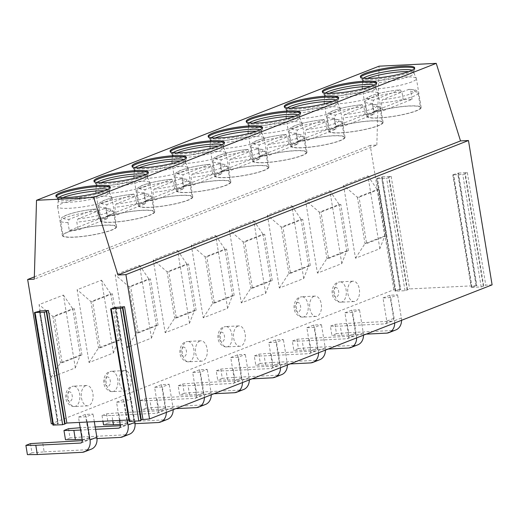 <?xml version="1.0" encoding="UTF-8"?>
<svg xmlns="http://www.w3.org/2000/svg" width="518" height="518" viewBox="0 0 518 518"><rect width="100%" height="100%" fill="white"/><g stroke="black" fill="none" stroke-linecap="round" stroke-linejoin="round"><path stroke-width="0.39" stroke-dasharray="2.59 1.94" d="M129.086 421.322L134.453 419.794L128.865 419.981M52.914 425.084L58.346 423.556L52.694 423.743M492.1 284.855L485.774 285.165L481.203 286.959L471.205 287.341L476.165 286.033L457.731 173.478L458.495 173.161L457.918 173.083L476.346 285.632L476.929 285.709L476.165 286.033M476.346 285.632L409.602 288.934L405.031 290.721L395.033 291.11L399.993 289.802L381.559 177.247L382.323 176.929L381.747 176.845L400.174 289.4L400.757 289.478L399.993 289.802M400.174 289.4L393.848 289.717L51.288 423.815M382.983 297.934L389.834 295.254L397.565 294.865L390.714 297.552L382.983 297.934L386.778 321.108A2.72 2.169 68.6 0 1 385.56 323.744A2.72 2.169 68.6 0 1 385.003 323.86L340.294 326.075L341.815 335.34L331.915 335.444L330.4 326.172L340.294 326.075M344.923 312.833L351.774 310.152L359.498 309.77L352.648 312.451L344.923 312.833L348.718 336.007A2.72 2.169 68.6 0 1 347.5 338.642A2.72 2.169 68.6 0 1 346.943 338.766L302.234 340.974L303.749 350.246L293.855 350.343L292.333 341.071L302.234 340.974M306.857 327.732L313.714 325.051L321.438 324.669L314.588 327.35L306.857 327.732L310.651 350.906A2.72 2.169 68.6 0 1 309.434 353.541A2.72 2.169 68.6 0 1 308.877 353.665L264.174 355.872L265.689 365.145L255.788 365.242L254.273 355.976L264.174 355.872M268.797 342.631L275.647 339.95L283.378 339.568L276.528 342.249L268.797 342.631L272.591 365.805A2.72 2.169 68.6 0 1 271.374 368.447A2.72 2.169 68.6 0 1 270.817 368.563L226.107 370.771L227.629 380.044L217.728 380.141L216.213 370.875L226.107 370.771M230.737 357.53L237.587 354.849L245.312 354.467L238.461 357.148L230.737 357.53L234.531 380.704A2.72 2.169 68.6 0 1 233.314 383.346A2.72 2.169 68.6 0 1 232.757 383.462L188.047 385.677L189.562 394.943L179.668 395.04L178.147 385.774L188.047 385.677M192.67 372.436L199.527 369.748L207.252 369.366L200.401 372.053L192.67 372.436L196.471 395.603A2.72 2.169 68.6 0 1 195.247 398.245A2.72 2.169 68.6 0 1 194.697 398.361L149.987 400.576L151.502 409.842L141.602 409.945L140.087 400.673L149.987 400.576M154.61 387.334L161.461 384.654L169.192 384.272L162.341 386.952L154.61 387.334L158.404 410.509A2.72 2.169 68.6 0 1 157.187 413.144A2.72 2.169 68.6 0 1 156.63 413.26L111.92 415.475L112.788 420.771M116.55 402.233L123.401 399.553L131.125 399.171L124.275 401.851L116.55 402.233L119.528 420.441M78.483 417.132L85.341 414.452L93.065 414.07L86.215 416.75L78.483 417.132L79.351 422.429M393.848 289.717L370.215 145.383L376.839 145.053L34.279 279.157M376.839 145.053L379.079 66.181M370.215 145.383L34.343 276.865M379.843 248.698L367.916 175.867L343.557 185.405L355.484 258.236L379.843 248.698L384.77 235.891L377.182 189.543L357.394 197.287L343.557 185.405M341.783 263.597L329.856 190.773L305.497 200.304L317.417 273.135L341.783 263.597L346.71 250.79L339.122 204.442L319.328 212.192L305.497 200.304M303.716 278.503L291.789 205.672L267.43 215.21L279.357 288.034L303.716 278.503L308.65 265.689L301.062 219.341L281.268 227.091L267.43 215.21M265.656 293.402L253.729 220.571L229.37 230.109L241.297 302.933L265.656 293.402L270.59 280.588L262.995 234.24L243.207 241.99L229.37 230.109M227.596 308.301L215.669 235.47L191.31 245.008L203.231 317.838L227.596 308.301L232.524 295.487L224.935 249.145L205.141 256.889L191.31 245.008M189.53 323.2L177.603 250.369L153.244 259.906L165.171 332.737L189.53 323.2L194.464 310.386L186.875 264.044L167.081 271.788L153.244 259.906M151.47 338.099L139.543 265.268L115.184 274.805L127.111 347.636L151.47 338.099L156.404 325.291L148.808 278.943L129.021 286.694L115.184 274.805M113.41 352.998L101.483 280.173L77.124 289.704L89.044 362.535L113.41 352.998L118.337 340.19L110.748 293.842L90.954 301.593L77.124 289.704M75.343 367.903L63.416 295.072L39.057 304.61L50.984 377.434L75.343 367.903L80.277 355.089L72.688 308.741L52.894 316.492L39.057 304.61M351.994 281.442A10.185 5.925 87.2 0 0 347.779 292.644A10.185 5.925 87.2 0 0 354.124 301.547A10.185 5.925 87.2 0 0 355.244 301.308A10.185 5.925 87.2 0 0 359.46 290.106A10.185 5.925 87.2 0 0 353.114 281.196A10.185 5.925 87.2 0 0 351.994 281.442M313.927 296.341A10.185 5.925 87.2 0 0 309.719 307.543A10.185 5.925 87.2 0 0 316.058 316.446A10.185 5.925 87.2 0 0 317.184 316.207A10.185 5.925 87.2 0 0 321.393 305.005A10.185 5.925 87.2 0 0 315.054 296.095A10.185 5.925 87.2 0 0 313.927 296.341M237.807 326.139A10.185 5.925 87.2 0 0 233.592 337.341A10.185 5.925 87.2 0 0 239.938 346.251A10.185 5.925 87.2 0 0 241.058 346.005A10.185 5.925 87.2 0 0 245.273 334.803A10.185 5.925 87.2 0 0 238.927 325.9A10.185 5.925 87.2 0 0 237.807 326.139M199.741 341.045A10.185 5.925 87.2 0 0 195.532 352.246A10.185 5.925 87.2 0 0 201.871 361.15A10.185 5.925 87.2 0 0 202.998 360.904A10.185 5.925 87.2 0 0 207.206 349.702A10.185 5.925 87.2 0 0 200.867 340.799A10.185 5.925 87.2 0 0 199.741 341.045M123.621 370.843A10.185 5.925 87.2 0 0 119.405 382.044A10.185 5.925 87.2 0 0 125.751 390.948A10.185 5.925 87.2 0 0 126.871 390.708A10.185 5.925 87.2 0 0 131.086 379.506A10.185 5.925 87.2 0 0 124.741 370.597A10.185 5.925 87.2 0 0 123.621 370.843M85.554 385.742A10.185 5.925 87.2 0 0 81.345 396.943A10.185 5.925 87.2 0 0 87.684 405.847A10.185 5.925 87.2 0 0 88.811 405.607A10.185 5.925 87.2 0 0 93.02 394.405A10.185 5.925 87.2 0 0 86.681 385.496A10.185 5.925 87.2 0 0 85.554 385.742M483.676 285.664L465.242 173.109L467.34 172.617L457.918 173.083M407.504 289.433L389.07 176.878L391.168 176.379L381.747 176.845M465.242 173.109L464.873 173.906L462.775 174.404L453.347 174.87L452.771 174.793L453.535 174.469L457.731 173.478M389.07 176.878L388.701 177.674L386.603 178.173L377.175 178.639L376.599 178.555L377.363 178.237L381.559 177.247M367.916 175.867L377.182 189.543L378.839 189.459L359.045 197.209L357.394 197.287L364.983 243.635L366.64 243.551L359.045 197.209M355.484 258.236L364.983 243.635L384.77 235.891L386.428 235.807L378.839 189.459M386.428 235.807L366.64 243.551M329.856 190.773L339.122 204.442L340.779 204.357L320.985 212.108L319.328 212.192L326.916 258.534L328.574 258.456L320.985 212.108M328.574 258.456L348.368 250.706L346.71 250.79L326.916 258.534L317.417 273.135M348.368 250.706L340.779 204.357M291.789 205.672L301.062 219.341L302.713 219.263L282.925 227.007L281.268 227.091L288.856 273.433L290.514 273.355L282.925 227.007M290.514 273.355L310.308 265.604L308.65 265.689L288.856 273.433L279.357 288.034M310.308 265.604L302.713 219.263M253.729 220.571L262.995 234.24L264.653 234.162L244.859 241.906L243.207 241.99L250.796 288.338L252.454 288.254L244.859 241.906M252.454 288.254L272.241 280.503L270.59 280.588L250.796 288.338L241.297 302.933M272.241 280.503L264.653 234.162M215.669 235.47L224.935 249.145L226.593 249.061L206.799 256.811L205.141 256.889L212.73 303.237L214.387 303.153L206.799 256.811M214.387 303.153L234.181 295.409L232.524 295.487L212.73 303.237L203.231 317.838M234.181 295.409L226.593 249.061M177.603 250.369L186.875 264.044L188.533 263.96L168.739 271.71L167.081 271.788L174.67 318.136L176.327 318.052L168.739 271.71M176.327 318.052L196.121 310.308L194.464 310.386L174.67 318.136L165.171 332.737M196.121 310.308L188.533 263.96M139.543 265.268L148.808 278.943L150.466 278.859L130.672 286.609L129.021 286.694L136.61 333.035L138.267 332.957L130.672 286.609M138.267 332.957L158.055 325.207L156.404 325.291L136.61 333.035L127.111 347.636M158.055 325.207L150.466 278.859M101.483 280.173L110.748 293.842L112.406 293.758L92.612 301.508L90.954 301.593L98.549 347.934L100.201 347.856L92.612 301.508M100.201 347.856L119.995 340.106L118.337 340.19L98.549 347.934L89.044 362.535M119.995 340.106L112.406 293.758M63.416 295.072L72.688 308.741L74.346 308.663L54.552 316.407L52.894 316.492L60.483 362.84L62.141 362.755L54.552 316.407M62.141 362.755L81.935 355.005L80.277 355.089L60.483 362.84L50.984 377.434M81.935 355.005L74.346 308.663M367.288 78.399A25.945 4.04 -9.3 0 0 367.262 78.412A25.945 4.04 170.7 0 0 362.742 81.391A25.945 4.04 170.7 0 0 362.742 81.559A25.945 4.04 170.7 0 0 381.047 82.459A25.945 4.04 170.7 0 0 409.434 76.327A25.945 4.04 -9.3 0 0 413.953 73.174L413.629 71.186A25.945 4.04 -9.3 0 1 413.526 71.685A25.945 4.04 -9.3 0 1 409.11 74.339A25.945 4.04 170.7 0 1 382.174 80.303A25.945 4.04 170.7 0 1 362.671 80.012L360.813 78.244A27.506 4.286 170.7 0 0 381.488 78.548A27.506 4.286 170.7 0 0 410.042 72.229A27.506 4.286 -9.3 0 0 414.724 69.418A27.506 4.286 -9.3 0 0 414.834 68.888A27.506 4.286 -9.3 0 0 414.529 68.395M360.813 78.244A27.506 4.286 170.7 0 1 360.541 77.778A27.506 4.286 170.7 0 1 360.67 77.214M362.671 80.012A25.945 4.04 170.7 0 1 362.419 79.571A25.945 4.04 170.7 0 1 363.474 78.134M413.629 71.186A25.945 4.04 -9.3 0 0 412.166 70.157M413.953 73.174A25.945 4.04 -9.3 0 0 413.901 73.012A25.945 4.04 -9.3 0 0 408.637 71.626M411.635 81.948A27.506 4.286 170.7 0 1 381.539 88.448A27.506 4.286 170.7 0 1 362.134 87.497A27.506 4.286 170.7 0 1 362.127 87.315A27.506 4.286 170.7 0 1 366.925 84.156A27.506 4.286 -9.3 0 1 396.471 77.719A27.506 4.286 -9.3 0 1 416.368 78.432A27.506 4.286 -9.3 0 1 416.427 78.606A27.506 4.286 -9.3 0 1 411.635 81.948M366.867 116.414A27.506 4.286 170.7 0 0 386.273 117.366A27.506 4.286 170.7 0 0 416.368 110.865A27.506 4.286 -9.3 0 0 421.16 107.524A27.506 4.286 -9.3 0 0 401.754 106.572A27.506 4.286 -9.3 0 0 371.659 113.079A27.506 4.286 170.7 0 0 366.867 116.414L362.134 87.497M420.493 107.634A26.826 4.176 -9.3 0 1 415.818 110.891A26.826 4.176 170.7 0 1 386.467 117.236A26.826 4.176 170.7 0 1 367.54 116.304A26.826 4.176 170.7 0 1 372.209 113.047A26.826 4.176 -9.3 0 1 401.567 106.708A26.826 4.176 -9.3 0 1 420.493 107.634L418.104 93.072A26.826 4.176 -9.3 0 0 410.768 91.421L408.773 89.387L382.446 99.689L381.319 102.953L382.621 110.897L412.069 99.365A26.826 4.176 -9.3 0 0 403.237 99.806L373.789 111.331L372.494 103.386L373.614 100.129L400.213 89.756C386.797 91.233 376.392 93.557 369.004 96.73C364.426 99.249 365.669 99.566 365.151 101.742A26.826 4.176 170.7 0 1 369.826 98.485A26.826 4.176 -9.3 0 1 401.936 91.861L403.237 99.806M373.789 111.331A26.826 4.176 -9.3 0 0 382.621 110.897M412.069 99.365L410.768 91.421M373.614 100.129A24.113 3.755 -9.3 0 1 371.6 95.726A24.113 3.755 -9.3 0 1 399.948 89.821L401.936 91.861M381.319 102.953A26.826 4.176 170.7 0 0 413.435 96.329A26.826 4.176 -9.3 0 0 418.104 93.072C416.155 90.469 418.298 89.886 409.149 89.316L408.773 89.387A24.113 3.755 -9.3 0 1 410.793 93.79A24.113 3.755 -9.3 0 1 382.446 99.689M329.221 93.298A25.945 4.04 -9.3 0 0 329.202 93.311A25.945 4.04 170.7 0 0 324.676 96.29A25.945 4.04 170.7 0 0 324.682 96.458A25.945 4.04 170.7 0 0 342.987 97.358A25.945 4.04 170.7 0 0 371.374 91.226A25.945 4.04 -9.3 0 0 375.887 88.073L375.563 86.085A25.945 4.04 -9.3 0 1 375.466 86.584A25.945 4.04 -9.3 0 1 371.043 89.238A25.945 4.04 170.7 0 1 344.114 95.202A25.945 4.04 170.7 0 1 324.611 94.911L322.746 93.143A27.506 4.286 170.7 0 0 343.428 93.447A27.506 4.286 170.7 0 0 371.982 87.128A27.506 4.286 -9.3 0 0 376.664 84.317A27.506 4.286 -9.3 0 0 376.774 83.787A27.506 4.286 -9.3 0 0 376.469 83.294M322.746 93.143A27.506 4.286 170.7 0 1 322.481 92.683A27.506 4.286 170.7 0 1 322.61 92.113M324.611 94.911A25.945 4.04 170.7 0 1 324.359 94.477A25.945 4.04 170.7 0 1 325.414 93.033M375.563 86.085A25.945 4.04 -9.3 0 0 374.106 85.062M375.887 88.073A25.945 4.04 -9.3 0 0 375.841 87.911A25.945 4.04 -9.3 0 0 370.577 86.532M373.569 96.847A27.506 4.286 170.7 0 1 343.473 103.347A27.506 4.286 170.7 0 1 324.074 102.396A27.506 4.286 170.7 0 1 324.067 102.214A27.506 4.286 170.7 0 1 328.865 99.055A27.506 4.286 -9.3 0 1 358.404 92.618A27.506 4.286 -9.3 0 1 378.308 93.331A27.506 4.286 -9.3 0 1 378.36 93.505A27.506 4.286 -9.3 0 1 373.569 96.847M328.807 131.319A27.506 4.286 170.7 0 0 348.213 132.265A27.506 4.286 170.7 0 0 378.308 125.764A27.506 4.286 -9.3 0 0 383.1 122.429A27.506 4.286 -9.3 0 0 363.694 121.477A27.506 4.286 -9.3 0 0 333.598 127.978A27.506 4.286 170.7 0 0 328.807 131.319L324.074 102.396M382.426 122.533A26.826 4.176 -9.3 0 1 377.758 125.79A26.826 4.176 170.7 0 1 348.4 132.135A26.826 4.176 170.7 0 1 329.48 131.209A26.826 4.176 170.7 0 1 334.149 127.952A26.826 4.176 -9.3 0 1 363.5 121.607A26.826 4.176 -9.3 0 1 382.426 122.533L380.044 107.971A26.826 4.176 -9.3 0 0 372.707 106.326L370.713 104.286L371.089 104.215C380.238 104.785 378.095 105.368 380.044 107.971A26.826 4.176 -9.3 0 1 375.369 111.228A26.826 4.176 170.7 0 1 343.259 117.851L344.561 125.796L374.009 114.271A26.826 4.176 -9.3 0 0 365.177 114.705L335.729 126.23L334.427 118.285L335.554 115.028L362.153 104.655C348.731 106.132 338.332 108.456 330.937 111.635C326.366 114.148 327.609 114.465 327.091 116.641A26.826 4.176 170.7 0 1 331.766 113.384A26.826 4.176 -9.3 0 1 363.876 106.76L361.881 104.72A24.113 3.755 -9.3 0 0 333.54 110.625A24.113 3.755 -9.3 0 0 335.554 115.028M335.729 126.23A26.826 4.176 -9.3 0 0 344.561 125.796M365.177 114.705L363.876 106.76M344.386 114.595A24.113 3.755 -9.3 0 0 372.727 108.689A24.113 3.755 -9.3 0 0 370.713 104.286L344.386 114.595L343.259 117.851M374.009 114.271L372.707 106.326M291.161 108.204A25.945 4.04 -9.3 0 0 291.142 108.21A25.945 4.04 170.7 0 0 286.616 111.189A25.945 4.04 170.7 0 0 286.622 111.357A25.945 4.04 170.7 0 0 304.921 112.257A25.945 4.04 170.7 0 0 333.307 106.125A25.945 4.04 -9.3 0 0 337.827 102.972L337.503 100.991A25.945 4.04 -9.3 0 1 337.399 101.483A25.945 4.04 -9.3 0 1 332.983 104.137A25.945 4.04 170.7 0 1 306.054 110.101A25.945 4.04 170.7 0 1 286.551 109.816L284.686 108.048A27.506 4.286 170.7 0 0 305.367 108.353A27.506 4.286 170.7 0 0 333.916 102.027A27.506 4.286 -9.3 0 0 338.604 99.216A27.506 4.286 -9.3 0 0 338.707 98.692A27.506 4.286 -9.3 0 0 338.409 98.193M284.686 108.048A27.506 4.286 170.7 0 1 284.421 107.582A27.506 4.286 170.7 0 1 284.544 107.012M286.551 109.816A25.945 4.04 170.7 0 1 286.292 109.376A25.945 4.04 170.7 0 1 287.354 107.932M337.503 100.991A25.945 4.04 -9.3 0 0 336.04 99.961M337.827 102.972A25.945 4.04 -9.3 0 0 337.775 102.81A25.945 4.04 -9.3 0 0 332.517 101.431M335.509 111.746A27.506 4.286 170.7 0 1 305.413 118.246A27.506 4.286 170.7 0 1 286.007 117.295A27.506 4.286 170.7 0 1 286.007 117.113A27.506 4.286 170.7 0 1 290.799 113.954A27.506 4.286 -9.3 0 1 320.344 107.517A27.506 4.286 -9.3 0 1 340.248 108.23A27.506 4.286 -9.3 0 1 340.3 108.404A27.506 4.286 -9.3 0 1 335.509 111.746M290.747 146.218A27.506 4.286 170.7 0 0 310.152 147.17A27.506 4.286 170.7 0 0 340.248 140.663A27.506 4.286 -9.3 0 0 345.033 137.328A27.506 4.286 -9.3 0 0 325.634 136.376A27.506 4.286 -9.3 0 0 295.538 142.877A27.506 4.286 170.7 0 0 290.747 146.218L286.007 117.295M344.366 137.438A26.826 4.176 -9.3 0 1 339.691 140.695A26.826 4.176 170.7 0 1 310.34 147.034A26.826 4.176 170.7 0 1 291.414 146.108A26.826 4.176 170.7 0 1 296.089 142.851A26.826 4.176 -9.3 0 1 325.44 136.506A26.826 4.176 -9.3 0 1 344.366 137.438L341.984 122.87A26.826 4.176 -9.3 0 0 334.641 121.225L332.653 119.185L333.029 119.114C342.178 119.69 340.035 120.267 341.984 122.87A26.826 4.176 -9.3 0 1 337.309 126.127A26.826 4.176 170.7 0 1 305.199 132.75L306.501 140.695L335.942 129.17A26.826 4.176 -9.3 0 0 327.111 129.604L297.669 141.136L296.367 133.191L297.494 129.927L324.093 119.554C310.671 121.031 300.265 123.355 292.877 126.534C288.306 129.047 289.549 129.364 289.031 131.54A26.826 4.176 170.7 0 1 293.7 128.283A26.826 4.176 -9.3 0 1 325.816 121.659L323.821 119.626A24.113 3.755 -9.3 0 0 295.474 125.524A24.113 3.755 -9.3 0 0 297.494 129.927M297.669 141.136A26.826 4.176 -9.3 0 0 306.501 140.695M327.111 129.604L325.816 121.659M306.326 129.494A24.113 3.755 -9.3 0 0 334.667 123.588A24.113 3.755 -9.3 0 0 332.653 119.185L306.326 129.494L305.199 132.75M335.942 129.17L334.641 121.225M253.101 123.103A25.945 4.04 -9.3 0 0 253.075 123.109A25.945 4.04 170.7 0 0 248.556 126.088A25.945 4.04 170.7 0 0 248.556 126.262A25.945 4.04 170.7 0 0 266.861 127.156A25.945 4.04 170.7 0 0 295.247 121.024A25.945 4.04 -9.3 0 0 299.767 117.877L299.443 115.89A25.945 4.04 -9.3 0 1 299.339 116.388A25.945 4.04 -9.3 0 1 294.923 119.036A25.945 4.04 170.7 0 1 267.987 125A25.945 4.04 170.7 0 1 248.485 124.715L246.626 122.947A27.506 4.286 170.7 0 0 267.301 123.252A27.506 4.286 170.7 0 0 295.856 116.932A27.506 4.286 -9.3 0 0 300.544 114.115A27.506 4.286 -9.3 0 0 300.647 113.591A27.506 4.286 -9.3 0 0 300.349 113.092M246.626 122.947A27.506 4.286 170.7 0 1 246.354 122.481A27.506 4.286 170.7 0 1 246.484 121.918M248.485 124.715A25.945 4.04 170.7 0 1 248.232 124.275A25.945 4.04 170.7 0 1 249.287 122.831M299.443 115.89A25.945 4.04 -9.3 0 0 297.979 114.86M299.767 117.877A25.945 4.04 -9.3 0 0 299.715 117.709A25.945 4.04 -9.3 0 0 294.451 116.33M297.449 126.645A27.506 4.286 170.7 0 1 267.353 133.145A27.506 4.286 170.7 0 1 247.947 132.194A27.506 4.286 170.7 0 1 247.941 132.012A27.506 4.286 170.7 0 1 252.739 128.859A27.506 4.286 -9.3 0 1 282.284 122.416A27.506 4.286 -9.3 0 1 302.182 123.129A27.506 4.286 -9.3 0 1 302.24 123.303A27.506 4.286 -9.3 0 1 297.449 126.645M252.68 161.117A27.506 4.286 170.7 0 0 272.086 162.069A27.506 4.286 170.7 0 0 302.182 155.568A27.506 4.286 -9.3 0 0 306.973 152.227A27.506 4.286 -9.3 0 0 287.568 151.275A27.506 4.286 -9.3 0 0 257.472 157.776A27.506 4.286 170.7 0 0 252.68 161.117L247.947 132.194M306.306 152.337A26.826 4.176 -9.3 0 1 301.631 155.594A26.826 4.176 170.7 0 1 272.28 161.933A26.826 4.176 170.7 0 1 253.354 161.007A26.826 4.176 170.7 0 1 258.029 157.75A26.826 4.176 -9.3 0 1 287.38 151.411A26.826 4.176 -9.3 0 1 306.306 152.337L303.917 137.769A26.826 4.176 -9.3 0 0 296.581 136.124L294.587 134.084L294.962 134.013C304.111 134.589 301.968 135.166 303.917 137.769A26.826 4.176 -9.3 0 1 299.249 141.025A26.826 4.176 170.7 0 1 267.139 147.649L268.434 155.594L297.882 144.069A26.826 4.176 -9.3 0 0 289.05 144.503L259.609 156.035L258.307 148.09L259.427 144.826L286.027 134.46C272.61 135.93 262.205 138.254 254.817 141.433C250.239 143.946 251.483 144.269 250.971 146.439A26.826 4.176 170.7 0 1 255.639 143.182A26.826 4.176 -9.3 0 1 287.749 136.558L285.761 134.525A24.113 3.755 -9.3 0 0 257.414 140.43A24.113 3.755 -9.3 0 0 259.427 144.826M259.609 156.035A26.826 4.176 -9.3 0 0 268.434 155.594M289.05 144.503L287.749 136.558M268.259 144.392A24.113 3.755 -9.3 0 0 296.607 138.487A24.113 3.755 -9.3 0 0 294.587 134.084L268.259 144.392L267.139 147.649M297.882 144.069L296.581 136.124M215.041 138.002A25.945 4.04 -9.3 0 0 215.015 138.008A25.945 4.04 170.7 0 0 210.489 140.987A25.945 4.04 170.7 0 0 210.496 141.161A25.945 4.04 170.7 0 0 228.801 142.055A25.945 4.04 170.7 0 0 257.187 135.923A25.945 4.04 -9.3 0 0 261.707 132.776L261.376 130.789A25.945 4.04 -9.3 0 1 261.279 131.287A25.945 4.04 -9.3 0 1 256.857 133.935A25.945 4.04 170.7 0 1 229.927 139.899A25.945 4.04 170.7 0 1 210.425 139.614L208.56 137.846A27.506 4.286 170.7 0 0 229.241 138.151A27.506 4.286 170.7 0 0 257.796 131.831A27.506 4.286 -9.3 0 0 262.477 129.014A27.506 4.286 -9.3 0 0 262.587 128.49A27.506 4.286 -9.3 0 0 262.283 127.998M208.56 137.846A27.506 4.286 170.7 0 1 208.294 137.38A27.506 4.286 170.7 0 1 208.424 136.817M210.425 139.614A25.945 4.04 170.7 0 1 210.172 139.174A25.945 4.04 170.7 0 1 211.227 137.73M261.376 130.789A25.945 4.04 -9.3 0 0 259.919 129.759M261.707 132.776A25.945 4.04 -9.3 0 0 261.655 132.608A25.945 4.04 -9.3 0 0 256.391 131.229M259.382 141.543A27.506 4.286 170.7 0 1 229.286 148.044A27.506 4.286 170.7 0 1 209.887 147.099A27.506 4.286 170.7 0 1 209.881 146.911A27.506 4.286 170.7 0 1 214.679 143.758A27.506 4.286 -9.3 0 1 244.218 137.315A27.506 4.286 -9.3 0 1 264.122 138.028A27.506 4.286 -9.3 0 1 264.174 138.202A27.506 4.286 -9.3 0 1 259.382 141.543M214.62 176.016A27.506 4.286 170.7 0 0 234.026 176.968A27.506 4.286 170.7 0 0 264.122 170.467A27.506 4.286 -9.3 0 0 268.913 167.126A27.506 4.286 -9.3 0 0 249.508 166.174A27.506 4.286 -9.3 0 0 219.412 172.675A27.506 4.286 170.7 0 0 214.62 176.016L209.887 147.099M268.24 167.236A26.826 4.176 -9.3 0 1 263.571 170.493A26.826 4.176 170.7 0 1 234.214 176.832A26.826 4.176 170.7 0 1 215.294 175.906A26.826 4.176 170.7 0 1 219.962 172.649A26.826 4.176 -9.3 0 1 249.313 166.31A26.826 4.176 -9.3 0 1 268.24 167.236L265.857 152.668A26.826 4.176 -9.3 0 0 258.521 151.023L256.527 148.983L256.902 148.919C266.051 149.488 263.908 150.065 265.857 152.668A26.826 4.176 -9.3 0 1 261.182 155.924A26.826 4.176 170.7 0 1 229.073 162.548L230.374 170.493L259.822 158.968A26.826 4.176 -9.3 0 0 250.99 159.408L221.542 170.934L220.241 162.989L221.367 159.732L247.967 149.359C234.544 150.829 224.145 153.153 216.757 156.332C212.179 158.845 213.422 159.168 212.904 161.344A26.826 4.176 170.7 0 1 217.579 158.087A26.826 4.176 -9.3 0 1 249.689 151.463L247.695 149.424A24.113 3.755 -9.3 0 0 219.354 155.329A24.113 3.755 -9.3 0 0 221.367 159.732M221.542 170.934A26.826 4.176 -9.3 0 0 230.374 170.493M250.99 159.408L249.689 151.463M230.199 159.291A24.113 3.755 -9.3 0 0 258.54 153.386A24.113 3.755 -9.3 0 0 256.527 148.983L230.199 159.291L229.073 162.548M259.822 158.968L258.521 151.023M176.975 152.901A25.945 4.04 -9.3 0 0 176.955 152.914A25.945 4.04 170.7 0 0 172.429 155.886A25.945 4.04 170.7 0 0 172.436 156.06A25.945 4.04 170.7 0 0 190.734 156.96A25.945 4.04 170.7 0 0 219.12 150.822A25.945 4.04 -9.3 0 0 223.64 147.675L223.316 145.688A25.945 4.04 -9.3 0 1 223.213 146.186A25.945 4.04 -9.3 0 1 218.797 148.841A25.945 4.04 170.7 0 1 191.867 154.798A25.945 4.04 170.7 0 1 172.364 154.513L170.5 152.745A27.506 4.286 170.7 0 0 191.181 153.05A27.506 4.286 170.7 0 0 219.729 146.73A27.506 4.286 -9.3 0 0 224.417 143.92A27.506 4.286 -9.3 0 0 224.521 143.389A27.506 4.286 -9.3 0 0 224.223 142.897M170.5 152.745A27.506 4.286 170.7 0 1 170.234 152.279A27.506 4.286 170.7 0 1 170.357 151.716M172.364 154.513A25.945 4.04 170.7 0 1 172.106 154.073A25.945 4.04 170.7 0 1 173.167 152.635M223.316 145.688A25.945 4.04 -9.3 0 0 221.853 144.658M223.64 147.675A25.945 4.04 -9.3 0 0 223.588 147.507A25.945 4.04 -9.3 0 0 218.331 146.128M221.322 156.442A27.506 4.286 170.7 0 1 191.226 162.95A27.506 4.286 170.7 0 1 171.821 161.998A27.506 4.286 170.7 0 1 171.821 161.81A27.506 4.286 170.7 0 1 176.612 158.657A27.506 4.286 -9.3 0 1 206.158 152.214A27.506 4.286 -9.3 0 1 226.062 152.933A27.506 4.286 -9.3 0 1 226.113 153.108A27.506 4.286 -9.3 0 1 221.322 156.442M176.56 190.915A27.506 4.286 170.7 0 0 195.966 191.867A27.506 4.286 170.7 0 0 226.062 185.366A27.506 4.286 -9.3 0 0 230.847 182.025A27.506 4.286 -9.3 0 0 211.448 181.073A27.506 4.286 -9.3 0 0 181.352 187.581A27.506 4.286 170.7 0 0 176.56 190.915L171.821 161.998M230.18 182.135A26.826 4.176 -9.3 0 1 225.505 185.392A26.826 4.176 170.7 0 1 196.154 191.738A26.826 4.176 170.7 0 1 177.227 190.805A26.826 4.176 170.7 0 1 181.902 187.548A26.826 4.176 -9.3 0 1 211.253 181.209A26.826 4.176 -9.3 0 1 230.18 182.135L227.797 167.573A26.826 4.176 -9.3 0 0 220.461 165.922L218.466 163.889L218.842 163.817C227.991 164.387 225.848 164.964 227.797 167.573A26.826 4.176 -9.3 0 1 223.122 170.83A26.826 4.176 170.7 0 1 191.012 177.454L192.314 185.399L221.756 173.867A26.826 4.176 -9.3 0 0 212.924 174.307L183.482 185.832L182.181 177.888L183.307 174.631L209.907 164.258C196.484 165.728 186.079 168.059 178.691 171.231C174.119 173.75 175.362 174.067 174.844 176.243A26.826 4.176 170.7 0 1 179.513 172.986A26.826 4.176 -9.3 0 1 211.629 166.362L209.635 164.323A24.113 3.755 -9.3 0 0 181.287 170.228A24.113 3.755 -9.3 0 0 183.307 174.631M183.482 185.832A26.826 4.176 -9.3 0 0 192.314 185.399M212.924 174.307L211.629 166.362M192.139 174.19A24.113 3.755 -9.3 0 0 220.48 168.292A24.113 3.755 -9.3 0 0 218.466 163.889L192.139 174.19L191.012 177.454M221.756 173.867L220.461 165.922M138.915 167.8A25.945 4.04 -9.3 0 0 138.889 167.813A25.945 4.04 170.7 0 0 134.369 170.791A25.945 4.04 170.7 0 0 134.369 170.959A25.945 4.04 170.7 0 0 152.674 171.859A25.945 4.04 170.7 0 0 181.06 165.728A25.945 4.04 -9.3 0 0 185.58 162.574L185.256 160.586A25.945 4.04 -9.3 0 1 185.153 161.085A25.945 4.04 -9.3 0 1 180.737 163.74A25.945 4.04 170.7 0 1 153.807 169.703A25.945 4.04 170.7 0 1 134.298 169.412L132.44 167.644A27.506 4.286 170.7 0 0 153.114 167.949A27.506 4.286 170.7 0 0 181.669 161.629A27.506 4.286 -9.3 0 0 186.357 158.819A27.506 4.286 -9.3 0 0 186.461 158.288A27.506 4.286 -9.3 0 0 186.163 157.796M132.44 167.644A27.506 4.286 170.7 0 1 132.168 167.178A27.506 4.286 170.7 0 1 132.297 166.615M134.298 169.412A25.945 4.04 170.7 0 1 134.045 168.972A25.945 4.04 170.7 0 1 135.101 167.534M185.256 160.586A25.945 4.04 -9.3 0 0 183.793 159.557M185.58 162.574A25.945 4.04 -9.3 0 0 185.528 162.412A25.945 4.04 -9.3 0 0 180.264 161.027M183.262 171.348A27.506 4.286 170.7 0 1 153.166 177.849A27.506 4.286 170.7 0 1 133.761 176.897A27.506 4.286 170.7 0 1 133.754 176.716A27.506 4.286 170.7 0 1 138.552 173.556A27.506 4.286 -9.3 0 1 168.097 167.12A27.506 4.286 -9.3 0 1 187.995 167.832A27.506 4.286 -9.3 0 1 188.053 168.007A27.506 4.286 -9.3 0 1 183.262 171.348M138.494 205.814A27.506 4.286 170.7 0 0 157.899 206.766A27.506 4.286 170.7 0 0 187.995 200.265A27.506 4.286 -9.3 0 0 192.787 196.924A27.506 4.286 -9.3 0 0 173.381 195.979A27.506 4.286 -9.3 0 0 143.285 202.48A27.506 4.286 170.7 0 0 138.494 205.814L133.761 176.897M192.12 197.034A26.826 4.176 -9.3 0 1 187.445 200.291A26.826 4.176 170.7 0 1 158.094 206.637A26.826 4.176 170.7 0 1 139.167 205.711A26.826 4.176 170.7 0 1 143.842 202.447A26.826 4.176 -9.3 0 1 173.193 196.108A26.826 4.176 -9.3 0 1 192.12 197.034L189.73 182.472A26.826 4.176 -9.3 0 0 182.394 180.827L180.406 178.788L180.776 178.716C189.925 179.286 187.781 179.869 189.73 182.472A26.826 4.176 -9.3 0 1 185.062 185.729A26.826 4.176 170.7 0 1 152.952 192.353L154.247 200.298L183.696 188.772A26.826 4.176 -9.3 0 0 174.864 189.206L145.422 200.731L144.121 192.787L145.241 189.53L171.84 179.157C158.424 180.633 148.018 182.958 140.631 186.137C136.053 188.649 137.296 188.966 136.784 191.142A26.826 4.176 170.7 0 1 141.453 187.885A26.826 4.176 -9.3 0 1 173.562 181.261L171.575 179.222A24.113 3.755 -9.3 0 0 143.227 185.127A24.113 3.755 -9.3 0 0 145.241 189.53M145.422 200.731A26.826 4.176 -9.3 0 0 154.247 200.298M174.864 189.206L173.562 181.261M154.073 189.096A24.113 3.755 -9.3 0 0 182.42 183.191A24.113 3.755 -9.3 0 0 180.406 178.788L154.073 189.096L152.952 192.353M183.696 188.772L182.394 180.827M100.855 182.699A25.945 4.04 -9.3 0 0 100.829 182.712A25.945 4.04 170.7 0 0 96.303 185.69A25.945 4.04 170.7 0 0 96.309 185.858A25.945 4.04 170.7 0 0 114.614 186.758A25.945 4.04 170.7 0 0 143 180.627A25.945 4.04 -9.3 0 0 147.52 177.473L147.19 175.492A25.945 4.04 -9.3 0 1 147.093 175.984A25.945 4.04 -9.3 0 1 142.67 178.639A25.945 4.04 170.7 0 1 115.741 184.602A25.945 4.04 170.7 0 1 96.238 184.311L94.373 182.543A27.506 4.286 170.7 0 0 115.054 182.848A27.506 4.286 170.7 0 0 143.609 176.528A27.506 4.286 -9.3 0 0 148.29 173.718A27.506 4.286 -9.3 0 0 148.401 173.193A27.506 4.286 -9.3 0 0 148.096 172.695M94.373 182.543A27.506 4.286 170.7 0 1 94.108 182.083A27.506 4.286 170.7 0 1 94.237 181.514M96.238 184.311A25.945 4.04 170.7 0 1 95.985 183.877A25.945 4.04 170.7 0 1 97.041 182.433M147.19 175.492A25.945 4.04 -9.3 0 0 145.733 174.462M147.52 177.473A25.945 4.04 -9.3 0 0 147.468 177.311A25.945 4.04 -9.3 0 0 142.204 175.932M145.195 186.247A27.506 4.286 170.7 0 1 115.1 192.748A27.506 4.286 170.7 0 1 95.701 191.796A27.506 4.286 170.7 0 1 95.694 191.615A27.506 4.286 170.7 0 1 100.492 188.455A27.506 4.286 -9.3 0 1 130.031 182.019A27.506 4.286 -9.3 0 1 149.935 182.731A27.506 4.286 -9.3 0 1 149.987 182.906A27.506 4.286 -9.3 0 1 145.195 186.247M100.434 220.72A27.506 4.286 170.7 0 0 119.839 221.672A27.506 4.286 170.7 0 0 149.935 215.164A27.506 4.286 -9.3 0 0 154.727 211.83A27.506 4.286 -9.3 0 0 135.321 210.878A27.506 4.286 -9.3 0 0 105.225 217.379A27.506 4.286 170.7 0 0 100.434 220.72L95.701 191.796M154.053 211.94A26.826 4.176 -9.3 0 1 149.385 215.197A26.826 4.176 170.7 0 1 120.027 221.536A26.826 4.176 170.7 0 1 101.107 220.61A26.826 4.176 170.7 0 1 105.776 217.353A26.826 4.176 -9.3 0 1 135.127 211.007A26.826 4.176 -9.3 0 1 154.053 211.94L151.67 197.371A26.826 4.176 -9.3 0 0 144.334 195.726L142.34 193.687L142.715 193.615C151.865 194.185 149.721 194.768 151.67 197.371A26.826 4.176 -9.3 0 1 146.995 200.628A26.826 4.176 170.7 0 1 114.886 207.252L116.187 215.197L145.636 203.671A26.826 4.176 -9.3 0 0 136.804 204.105L107.356 215.63L106.054 207.686L107.181 204.429L133.78 194.056C120.357 195.532 109.958 197.857 102.57 201.036C97.993 203.548 99.236 203.865 98.718 206.041A26.826 4.176 170.7 0 1 103.393 202.784A26.826 4.176 -9.3 0 1 135.502 196.16L133.508 194.12A24.113 3.755 -9.3 0 0 105.167 200.026A24.113 3.755 -9.3 0 0 107.181 204.429M107.356 215.63A26.826 4.176 -9.3 0 0 116.187 215.197M136.804 204.105L135.502 196.16M116.013 203.995A24.113 3.755 -9.3 0 0 144.354 198.09A24.113 3.755 -9.3 0 0 142.34 193.687L116.013 203.995L114.886 207.252M145.636 203.671L144.334 195.726M62.788 197.604A25.945 4.04 -9.3 0 0 62.769 197.611A25.945 4.04 170.7 0 0 58.243 200.589A25.945 4.04 170.7 0 0 58.249 200.764A25.945 4.04 170.7 0 0 76.547 201.657A25.945 4.04 170.7 0 0 104.934 195.526A25.945 4.04 -9.3 0 0 109.453 192.372L109.13 190.391A25.945 4.04 -9.3 0 1 109.026 190.883A25.945 4.04 -9.3 0 1 104.61 193.538A25.945 4.04 170.7 0 1 77.681 199.501A25.945 4.04 170.7 0 1 58.178 199.216L56.313 197.449A27.506 4.286 170.7 0 0 76.994 197.753A27.506 4.286 170.7 0 0 105.542 191.427A27.506 4.286 -9.3 0 0 110.23 188.617A27.506 4.286 -9.3 0 0 110.334 188.092A27.506 4.286 -9.3 0 0 110.036 187.594M56.313 197.449A27.506 4.286 170.7 0 1 56.048 196.982A27.506 4.286 170.7 0 1 56.171 196.419M58.178 199.216A25.945 4.04 170.7 0 1 57.919 198.776A25.945 4.04 170.7 0 1 58.981 197.332M109.13 190.391A25.945 4.04 -9.3 0 0 107.666 189.361M109.453 192.372A25.945 4.04 -9.3 0 0 109.402 192.21A25.945 4.04 -9.3 0 0 104.144 190.831M107.135 201.146A27.506 4.286 170.7 0 1 77.04 207.647A27.506 4.286 170.7 0 1 57.634 206.695A27.506 4.286 170.7 0 1 57.634 206.514A27.506 4.286 170.7 0 1 62.425 203.354A27.506 4.286 -9.3 0 1 91.971 196.918A27.506 4.286 -9.3 0 1 111.875 197.63A27.506 4.286 -9.3 0 1 111.927 197.805A27.506 4.286 -9.3 0 1 107.135 201.146M62.374 235.619A27.506 4.286 170.7 0 0 81.779 236.571A27.506 4.286 170.7 0 0 111.875 230.07A27.506 4.286 -9.3 0 0 116.66 226.729A27.506 4.286 -9.3 0 0 97.261 225.777A27.506 4.286 -9.3 0 0 67.165 232.278A27.506 4.286 170.7 0 0 62.374 235.619L57.634 206.695M115.993 226.839A26.826 4.176 -9.3 0 1 111.318 230.096A26.826 4.176 170.7 0 1 81.967 236.435A26.826 4.176 170.7 0 1 63.041 235.509A26.826 4.176 170.7 0 1 67.716 232.252A26.826 4.176 -9.3 0 1 97.067 225.906A26.826 4.176 -9.3 0 1 115.993 226.839L113.61 212.27A26.826 4.176 -9.3 0 0 106.274 210.625L104.28 208.586L104.655 208.514C113.805 209.091 111.661 209.667 113.61 212.27A26.826 4.176 -9.3 0 1 108.935 215.527A26.826 4.176 170.7 0 1 76.826 222.151L78.127 230.096L107.569 218.57A26.826 4.176 -9.3 0 0 98.744 219.004L69.295 230.536L67.994 222.591L69.121 219.328L95.72 208.955C82.297 210.431 71.892 212.756 64.504 215.935C59.933 218.447 61.176 218.764 60.658 220.94A26.826 4.176 170.7 0 1 65.333 217.683A26.826 4.176 -9.3 0 1 97.442 211.059L95.448 209.026A24.113 3.755 -9.3 0 0 67.107 214.925A24.113 3.755 -9.3 0 0 69.121 219.328M69.295 230.536A26.826 4.176 -9.3 0 0 78.127 230.096M98.744 219.004L97.442 211.059M77.953 218.894A24.113 3.755 -9.3 0 0 106.294 212.989A24.113 3.755 -9.3 0 0 104.28 208.586L77.953 218.894L76.826 222.151M107.569 218.57L106.274 210.625M334.965 324.385L336.48 333.657L348.666 332.66L347.144 323.394L334.965 324.385L330.4 326.172M348.666 332.66L393.376 330.452A12.225 9.764 -111.4 0 0 395.881 329.914M401.547 320.305A12.225 9.764 -111.4 0 0 401.359 318.039L397.565 294.865M389.834 295.254L393.628 318.421A2.72 2.169 68.6 0 1 392.411 321.063A2.72 2.169 68.6 0 1 391.854 321.179L347.144 323.394M341.815 335.34L366.213 334.136M336.48 333.657L331.915 335.444M394.697 322.986A12.225 9.764 -111.4 0 0 394.509 320.726L390.714 297.552M296.905 339.284L298.42 348.556L310.599 347.559L309.084 338.293L296.905 339.284L292.333 341.071M310.599 347.559L355.309 345.351A12.225 9.764 -111.4 0 0 357.815 344.82M363.487 335.204A12.225 9.764 -111.4 0 0 363.293 332.938L359.498 309.77M351.774 310.152L355.568 333.327A2.72 2.169 68.6 0 1 354.351 335.962A2.72 2.169 68.6 0 1 353.794 336.078L309.084 338.293M303.749 350.246L328.147 349.035M298.42 348.556L293.855 350.343M356.637 337.885A12.225 9.764 -111.4 0 0 356.442 335.625L352.648 312.451M258.838 354.183L260.36 363.455L272.539 362.464L271.024 353.192L258.838 354.183L254.273 355.976M272.539 362.464L317.249 360.25A12.225 9.764 -111.4 0 0 319.755 359.719M325.421 350.103A12.225 9.764 -111.4 0 0 325.233 347.843L321.438 324.669M313.714 325.051L317.508 348.225A2.72 2.169 68.6 0 1 316.291 350.861A2.72 2.169 68.6 0 1 315.734 350.984L271.024 353.192M265.689 365.145L290.086 363.934M260.36 363.455L255.788 365.242M318.57 352.784A12.225 9.764 -111.4 0 0 318.382 350.524L314.588 327.35M220.778 369.088L222.293 378.354L234.479 377.363L232.958 368.091L220.778 369.088L216.213 370.875M234.479 377.363L279.189 375.149A12.225 9.764 -111.4 0 0 281.695 374.618M287.361 365.002A12.225 9.764 -111.4 0 0 287.173 362.742L283.378 339.568M275.647 339.95L279.442 363.124A2.72 2.169 68.6 0 1 278.224 365.76A2.72 2.169 68.6 0 1 277.667 365.883L232.958 368.091M227.629 380.044L252.026 378.839M222.293 378.354L217.728 380.141M280.51 367.683A12.225 9.764 -111.4 0 0 280.322 365.423L276.528 342.249M182.718 383.987L184.233 393.253L196.413 392.262L194.897 382.99L182.718 383.987L178.147 385.774M196.413 392.262L241.123 390.048A12.225 9.764 -111.4 0 0 243.628 389.517M249.3 379.901A12.225 9.764 -111.4 0 0 249.106 377.641L245.312 354.467M237.587 354.849L241.382 378.023A2.72 2.169 68.6 0 1 240.164 380.665A2.72 2.169 68.6 0 1 239.607 380.782L194.897 382.99M189.562 394.943L213.96 393.738M184.233 393.253L179.668 395.04M242.45 382.588A12.225 9.764 -111.4 0 0 242.256 380.322L238.461 357.148M144.651 398.886L146.173 408.158L158.353 407.161L156.837 397.895L144.651 398.886L140.087 400.673M158.353 407.161L203.062 404.953A12.225 9.764 -111.4 0 0 205.568 404.416M211.234 394.807A12.225 9.764 -111.4 0 0 211.046 392.54L207.252 369.366M199.527 369.748L203.321 392.922A2.72 2.169 68.6 0 1 202.104 395.564A2.72 2.169 68.6 0 1 201.547 395.681L156.837 397.895M151.502 409.842L175.9 408.637M146.173 408.158L141.602 409.945M204.383 397.487A12.225 9.764 -111.4 0 0 204.196 395.221L200.401 372.053M106.591 413.785L108.107 423.057L120.293 422.06L118.771 412.794L106.591 413.785L102.027 415.572L111.92 415.475M120.293 422.06L165.002 419.852A12.225 9.764 -111.4 0 0 167.508 419.315M173.174 409.706A12.225 9.764 -111.4 0 0 172.986 407.439L169.192 384.272M161.461 384.654L165.255 407.821A2.72 2.169 68.6 0 1 164.038 410.463A2.72 2.169 68.6 0 1 163.481 410.58L118.771 412.794M102.027 415.572L102.953 421.257M120.182 424.41L135.075 423.672M108.107 423.057L103.542 424.844M166.323 412.386A12.225 9.764 -111.4 0 0 166.136 410.126L162.341 386.952M68.531 428.684L70.047 437.956L82.226 436.965L80.711 427.693L80.225 427.732M82.226 436.965L126.936 434.751A12.225 9.764 -111.4 0 0 129.442 434.22M134.725 421.147L131.125 399.171M123.401 399.553L127.195 422.727A2.72 2.169 68.6 0 1 125.978 425.362A2.72 2.169 68.6 0 1 125.421 425.479L120.383 425.731M95.182 426.974L80.711 427.693M95.558 429.299L80.601 430.044M82.116 439.309L97.015 438.571M70.047 437.956L65.482 439.743M127.26 420.059L124.275 401.851M30.465 443.589L31.986 452.855L44.166 451.864L42.651 442.592M44.166 451.864L88.876 449.65A12.225 9.764 -111.4 0 0 91.382 449.119M94.315 421.691L93.065 414.07M85.341 414.452L89.135 437.626A2.72 2.169 68.6 0 1 87.918 440.261A2.72 2.169 68.6 0 1 87.361 440.384L82.317 440.63M31.986 452.855L27.415 454.642M87.082 422.047L86.215 416.75M115.579 307.459L133.961 419.729M39.497 311.208L57.88 423.491M57.731 423.808L39.303 311.253M53.678 424.766L35.243 312.212M133.806 420.066L115.378 307.511M129.85 420.998L111.415 308.443M467.34 172.617L485.774 285.165M391.168 176.379L409.602 288.934M471.969 287.024L453.535 174.469M471.781 287.425L453.347 174.87M481.203 286.959L462.775 174.404M483.3 286.46L464.873 173.906M395.797 290.792L377.363 178.237M395.61 291.187L377.175 178.639M405.031 290.721L386.603 178.173M407.129 290.229L388.701 177.674M354.124 301.547L340.876 302.201C336.7 302.577 332.278 297.649 332.342 293.939C331.436 291.569 332.75 284.065 337.632 282.336L339.866 281.85A10.185 5.925 -92.8 0 0 338.746 282.096A10.185 5.925 87.2 0 0 334.531 293.298A10.185 5.925 87.2 0 0 340.876 302.201A10.185 5.925 87.2 0 0 341.997 301.962A10.185 5.925 -92.8 0 0 346.212 290.76A10.185 5.925 -92.8 0 0 339.866 281.85L353.114 281.196M335.198 287.613A4.753 2.765 -92.8 0 1 338.623 291.207A4.753 2.765 -92.8 0 1 336.713 296.879A4.753 2.765 87.2 0 1 333.294 293.292A4.753 2.765 87.2 0 1 335.198 287.613M316.058 316.446L302.81 317.107C298.64 317.476 294.218 312.548 294.282 308.838C293.376 306.475 294.69 298.964 299.572 297.235L301.806 296.756A10.185 5.925 -92.8 0 0 300.686 296.995A10.185 5.925 87.2 0 0 296.471 308.197A10.185 5.925 87.2 0 0 302.81 317.107A10.185 5.925 87.2 0 0 303.936 316.861A10.185 5.925 -92.8 0 0 308.145 305.659A10.185 5.925 -92.8 0 0 301.806 296.756L315.054 296.095M297.131 302.512A4.753 2.765 -92.8 0 1 300.557 306.106A4.753 2.765 -92.8 0 1 298.653 311.784A4.753 2.765 87.2 0 1 295.228 308.191A4.753 2.765 87.2 0 1 297.131 302.512M239.938 346.251L226.69 346.905C222.513 347.28 218.091 342.353 218.156 338.636C217.249 336.273 218.564 328.768 223.446 327.033L225.68 326.554A10.185 5.925 -92.8 0 0 224.559 326.8A10.185 5.925 87.2 0 0 220.344 338.001A10.185 5.925 87.2 0 0 226.69 346.905A10.185 5.925 87.2 0 0 227.81 346.659A10.185 5.925 -92.8 0 0 232.025 335.457A10.185 5.925 -92.8 0 0 225.68 326.554L238.927 325.9M221.011 332.31A4.753 2.765 -92.8 0 1 224.436 335.904A4.753 2.765 -92.8 0 1 222.526 341.582A4.753 2.765 87.2 0 1 219.108 337.989A4.753 2.765 87.2 0 1 221.011 332.31M201.871 361.15L188.623 361.804C184.453 362.179 180.031 357.252 180.096 353.535C179.189 351.172 180.504 343.667 185.386 341.932L187.62 341.453A10.185 5.925 -92.8 0 0 186.499 341.699A10.185 5.925 87.2 0 0 182.284 352.9A10.185 5.925 87.2 0 0 188.623 361.804A10.185 5.925 87.2 0 0 189.75 361.558A10.185 5.925 -92.8 0 0 193.965 350.362A10.185 5.925 -92.8 0 0 187.62 341.453L200.867 340.799M182.951 347.215A4.753 2.765 -92.8 0 1 186.37 350.803A4.753 2.765 -92.8 0 1 184.466 356.481A4.753 2.765 87.2 0 1 181.041 352.887A4.753 2.765 87.2 0 1 182.951 347.215M125.751 390.948L112.503 391.602C108.327 391.977 103.904 387.05 103.969 383.339C103.063 380.976 104.377 373.465 109.259 371.736L111.493 371.251A10.185 5.925 -92.8 0 0 110.373 371.497A10.185 5.925 87.2 0 0 106.158 382.698A10.185 5.925 87.2 0 0 112.503 391.602A10.185 5.925 87.2 0 0 113.623 391.362A10.185 5.925 -92.8 0 0 117.839 380.16A10.185 5.925 -92.8 0 0 111.493 371.251L124.741 370.597M106.825 377.013A4.753 2.765 -92.8 0 1 110.25 380.607A4.753 2.765 -92.8 0 1 108.34 386.279A4.753 2.765 87.2 0 1 104.921 382.692A4.753 2.765 87.2 0 1 106.825 377.013M87.684 405.847L74.437 406.507C70.267 406.876 65.844 401.949 65.909 398.238C65.003 395.875 66.317 388.364 71.199 386.635L73.433 386.156A10.185 5.925 -92.8 0 0 72.313 386.396A10.185 5.925 87.2 0 0 68.098 397.597A10.185 5.925 87.2 0 0 74.437 406.507A10.185 5.925 87.2 0 0 75.563 406.261A10.185 5.925 -92.8 0 0 79.778 395.059A10.185 5.925 -92.8 0 0 73.433 386.156L86.681 385.496M68.764 391.912A4.753 2.765 -92.8 0 1 72.183 395.506A4.753 2.765 -92.8 0 1 70.28 401.185A4.753 2.765 87.2 0 1 66.854 397.591A4.753 2.765 87.2 0 1 68.764 391.912M372.494 103.386A26.826 4.176 170.7 0 1 365.151 101.742L367.54 116.304M334.427 118.285A26.826 4.176 170.7 0 1 327.091 116.641L329.48 131.209M296.367 133.191A26.826 4.176 170.7 0 1 289.031 131.54L291.414 146.108M258.307 148.09A26.826 4.176 170.7 0 1 250.971 146.439L253.354 161.007M220.241 162.989A26.826 4.176 170.7 0 1 212.904 161.344L215.294 175.906M182.181 177.888A26.826 4.176 170.7 0 1 174.844 176.243L177.227 190.805M144.121 192.787A26.826 4.176 170.7 0 1 136.784 191.142L139.167 205.711M106.054 207.686A26.826 4.176 170.7 0 1 98.718 206.041L101.107 220.61M67.994 222.591A26.826 4.176 170.7 0 1 60.658 220.94L63.041 235.509M391.854 321.179L385.003 323.86M393.376 330.452L386.525 333.132M393.628 318.421L386.778 321.108M401.359 318.039L394.509 320.726M353.794 336.078L346.943 338.766M355.309 345.351L348.459 348.031M355.568 333.327L348.718 336.007M363.293 332.938L356.442 335.625M315.734 350.984L308.877 353.665M317.249 360.25L310.399 362.93M317.508 348.225L310.651 350.906M325.233 347.843L318.382 350.524M277.667 365.883L270.817 368.563M279.189 375.149L272.339 377.829M279.442 363.124L272.591 365.805M287.173 362.742L280.322 365.423M239.607 380.782L232.757 383.462M241.123 390.048L234.272 392.735M241.382 378.023L234.531 380.704M249.106 377.641L242.256 380.322M201.547 395.681L194.697 398.361M203.062 404.953L196.212 407.634M203.321 392.922L196.471 395.603M211.046 392.54L204.196 395.221M163.481 410.58L156.63 413.26M165.002 419.852L158.152 422.533M165.255 407.821L158.404 410.509M172.986 407.439L166.136 410.126M125.421 425.479L119.613 427.751M126.936 434.751L120.085 437.432M127.195 422.727L120.344 425.407M87.361 440.384L81.553 442.657M88.876 449.65L82.025 452.331M89.135 437.626L82.284 440.306M39.912 311.001L58.346 423.556M116.026 307.239L134.453 419.794M458.495 173.161L476.929 285.709M452.771 174.793L471.205 287.341M382.323 176.929L400.757 289.478M376.599 178.555L395.033 291.11M414.834 68.888L414.659 67.832M360.541 77.778L360.366 76.722M413.526 71.685L414.724 69.418M362.742 81.559L362.419 79.571M362.742 81.391L362.127 87.315M413.901 73.012L416.368 78.432M421.16 107.524L416.427 78.606M376.774 83.787L376.599 82.731M322.481 92.683L322.306 91.621M375.466 86.584L376.664 84.317M324.682 96.458L324.359 94.477M324.676 96.29L324.067 102.214M375.841 87.911L378.308 93.331M383.1 122.429L378.36 93.505M338.707 98.692L338.532 97.63M284.421 107.582L284.246 106.52M337.399 101.483L338.604 99.216M286.622 111.357L286.292 109.376M286.616 111.189L286.007 117.113M337.775 102.81L340.248 108.23M345.033 137.328L340.3 108.404M300.647 113.591L300.472 112.529M246.354 122.481L246.179 121.419M299.339 116.388L300.544 114.115M248.556 126.262L248.232 124.275M248.556 126.088L247.941 132.012M299.715 117.709L302.182 123.129M306.973 152.227L302.24 123.303M262.587 128.49L262.412 127.428M208.294 137.38L208.119 136.318M261.279 131.287L262.477 129.014M210.496 141.161L210.172 139.174M210.489 140.987L209.881 146.911M261.655 132.608L264.122 138.028M268.913 167.126L264.174 138.202M224.521 143.389L224.352 142.333M170.234 152.279L170.059 151.224M223.213 146.186L224.417 143.92M172.436 156.06L172.106 154.073M172.429 155.886L171.821 161.81M223.588 147.507L226.062 152.933M230.847 182.025L226.113 153.108M186.461 158.288L186.286 157.232M132.168 167.178L131.993 166.123M185.153 161.085L186.357 158.819M134.369 170.959L134.045 168.972M134.369 170.791L133.754 176.716M185.528 162.412L187.995 167.832M192.787 196.924L188.053 168.007M148.401 173.193L148.226 172.131M94.108 182.083L93.933 181.022M147.093 175.984L148.29 173.718M96.309 185.858L95.985 183.877M96.303 185.69L95.694 191.615M147.468 177.311L149.935 182.731M154.727 211.83L149.987 182.906M110.334 188.092L110.166 187.03M56.048 196.982L55.873 195.921M109.026 190.883L110.23 188.617M58.249 200.764L57.919 198.776M58.243 200.589L57.634 206.514M109.402 192.21L111.875 197.63M116.66 226.729L111.927 197.805M392.411 321.063L385.56 323.744M354.351 335.962L347.5 338.642M316.291 350.861L309.434 353.541M278.224 365.76L271.374 368.447M240.164 380.665L233.314 383.346M202.104 395.564L195.247 398.245M164.038 410.463L157.187 413.144M125.978 425.362L119.127 428.043M87.918 440.261L81.067 442.948"/><path stroke-width="0.78" d="M52.694 423.743L51.288 423.815L27.655 279.48L34.279 279.157L36.519 200.285L93.68 197.455L117.955 275.013L125.906 274.624L149.54 418.958L141.272 419.677L122.837 307.122L124.514 306.727L115.579 307.459M128.865 419.981L66.867 423.044L62.639 424.715L52.914 425.084L34.479 312.535L39.497 311.208M65.087 423.465L46.659 310.91L48.433 310.489L39.452 310.936M122.837 307.122L122.481 307.899L120.383 308.391L111.234 308.845L115.533 307.174M46.659 310.91L46.309 311.661L44.211 312.16L34.479 312.535M141.272 419.677L140.909 420.448L138.811 420.946L129.086 421.322L110.651 308.767M36.519 200.285L379.079 66.181L436.24 63.358L460.515 140.915L468.466 140.52L492.1 284.855L149.54 418.958M468.466 140.52L125.906 274.624M460.515 140.915L117.955 275.013M436.24 63.358L93.68 197.455M409.867 71.167A27.506 4.286 -9.3 0 0 414.659 67.832A27.506 4.286 -9.3 0 0 395.253 66.88A27.506 4.286 -9.3 0 0 365.158 73.381A27.506 4.286 -9.3 0 0 360.366 76.722A27.506 4.286 -9.3 0 0 379.772 77.674A27.506 4.286 -9.3 0 0 409.867 71.167M371.807 86.072A27.506 4.286 -9.3 0 0 376.599 82.731A27.506 4.286 -9.3 0 0 357.193 81.779A27.506 4.286 -9.3 0 0 327.098 88.28A27.506 4.286 -9.3 0 0 322.306 91.621A27.506 4.286 -9.3 0 0 341.712 92.573A27.506 4.286 -9.3 0 0 371.807 86.072M333.747 100.971A27.506 4.286 -9.3 0 0 338.532 97.63A27.506 4.286 -9.3 0 0 319.133 96.678A27.506 4.286 -9.3 0 0 289.038 103.179A27.506 4.286 -9.3 0 0 284.246 106.52A27.506 4.286 -9.3 0 0 303.652 107.472A27.506 4.286 -9.3 0 0 333.747 100.971M295.681 115.87A27.506 4.286 -9.3 0 0 300.472 112.529A27.506 4.286 -9.3 0 0 281.067 111.577A27.506 4.286 -9.3 0 0 250.971 118.085A27.506 4.286 -9.3 0 0 246.179 121.419A27.506 4.286 -9.3 0 0 265.585 122.371A27.506 4.286 -9.3 0 0 295.681 115.87M257.621 130.769A27.506 4.286 -9.3 0 0 262.412 127.428A27.506 4.286 -9.3 0 0 243.007 126.483A27.506 4.286 -9.3 0 0 212.911 132.984A27.506 4.286 -9.3 0 0 208.119 136.318A27.506 4.286 -9.3 0 0 227.525 137.27A27.506 4.286 -9.3 0 0 257.621 130.769M219.561 145.668A27.506 4.286 -9.3 0 0 224.352 142.333A27.506 4.286 -9.3 0 0 204.947 141.382A27.506 4.286 -9.3 0 0 174.851 147.883A27.506 4.286 -9.3 0 0 170.059 151.224A27.506 4.286 -9.3 0 0 189.465 152.169A27.506 4.286 -9.3 0 0 219.561 145.668M181.494 160.567A27.506 4.286 -9.3 0 0 186.286 157.232A27.506 4.286 -9.3 0 0 166.88 156.281A27.506 4.286 -9.3 0 0 136.784 162.781A27.506 4.286 -9.3 0 0 131.993 166.123A27.506 4.286 -9.3 0 0 151.398 167.074A27.506 4.286 -9.3 0 0 181.494 160.567M143.434 175.472A27.506 4.286 -9.3 0 0 148.226 172.131A27.506 4.286 -9.3 0 0 128.82 171.18A27.506 4.286 -9.3 0 0 98.724 177.68A27.506 4.286 -9.3 0 0 93.933 181.022A27.506 4.286 -9.3 0 0 113.338 181.973A27.506 4.286 -9.3 0 0 143.434 175.472M105.374 190.371A27.506 4.286 -9.3 0 0 110.166 187.03A27.506 4.286 -9.3 0 0 90.76 186.079A27.506 4.286 -9.3 0 0 60.664 192.579A27.506 4.286 -9.3 0 0 55.873 195.921A27.506 4.286 -9.3 0 0 75.278 196.872A27.506 4.286 -9.3 0 0 105.374 190.371M34.343 276.865L27.655 279.48M414.529 68.395A27.506 4.286 -9.3 0 0 393.784 68.13A27.506 4.286 -9.3 0 0 365.332 74.443A27.506 4.286 170.7 0 0 360.67 77.214M363.474 78.134A25.945 4.04 170.7 0 1 366.938 76.424A25.945 4.04 -9.3 0 1 391.388 70.785A25.945 4.04 -9.3 0 1 412.166 70.157M408.637 71.626A25.945 4.04 -9.3 0 0 367.288 78.399M376.469 83.294A27.506 4.286 -9.3 0 0 355.717 83.035A27.506 4.286 -9.3 0 0 327.272 89.342A27.506 4.286 170.7 0 0 322.61 92.113M325.414 93.033A25.945 4.04 170.7 0 1 328.878 91.323A25.945 4.04 -9.3 0 1 353.321 85.684A25.945 4.04 -9.3 0 1 374.106 85.062M370.577 86.532A25.945 4.04 -9.3 0 0 329.221 93.298M338.409 98.193A27.506 4.286 -9.3 0 0 317.657 97.934A27.506 4.286 -9.3 0 0 289.206 104.241A27.506 4.286 170.7 0 0 284.544 107.012M287.354 107.932A25.945 4.04 170.7 0 1 290.812 106.222A25.945 4.04 -9.3 0 1 315.261 100.589A25.945 4.04 -9.3 0 1 336.04 99.961M332.517 101.431A25.945 4.04 -9.3 0 0 291.161 108.204M300.349 113.092A27.506 4.286 -9.3 0 0 279.597 112.833A27.506 4.286 -9.3 0 0 251.146 119.14A27.506 4.286 170.7 0 0 246.484 121.918M249.287 122.831A25.945 4.04 170.7 0 1 252.752 121.121A25.945 4.04 -9.3 0 1 277.201 115.488A25.945 4.04 -9.3 0 1 297.979 114.86M294.451 116.33A25.945 4.04 -9.3 0 0 253.101 123.103M262.283 127.998A27.506 4.286 -9.3 0 0 241.53 127.732A27.506 4.286 -9.3 0 0 213.086 134.039A27.506 4.286 170.7 0 0 208.424 136.817M211.227 137.73A25.945 4.04 170.7 0 1 214.692 136.027A25.945 4.04 -9.3 0 1 239.135 130.387A25.945 4.04 -9.3 0 1 259.919 129.759M256.391 131.229A25.945 4.04 -9.3 0 0 215.041 138.002M224.223 142.897A27.506 4.286 -9.3 0 0 203.47 142.631A27.506 4.286 -9.3 0 0 175.019 148.938A27.506 4.286 170.7 0 0 170.357 151.716M173.167 152.635A25.945 4.04 170.7 0 1 176.625 150.926A25.945 4.04 -9.3 0 1 201.075 145.286A25.945 4.04 -9.3 0 1 221.853 144.658M218.331 146.128A25.945 4.04 -9.3 0 0 176.975 152.901M186.163 157.796A27.506 4.286 -9.3 0 0 165.41 157.53A27.506 4.286 -9.3 0 0 136.959 163.843A27.506 4.286 170.7 0 0 132.297 166.615M135.101 167.534A25.945 4.04 170.7 0 1 138.565 165.825A25.945 4.04 -9.3 0 1 163.015 160.185A25.945 4.04 -9.3 0 1 183.793 159.557M180.264 161.027A25.945 4.04 -9.3 0 0 138.915 167.8M148.096 172.695A27.506 4.286 -9.3 0 0 127.344 172.436A27.506 4.286 -9.3 0 0 98.899 178.742A27.506 4.286 170.7 0 0 94.237 181.514M97.041 182.433A25.945 4.04 170.7 0 1 100.505 180.724A25.945 4.04 -9.3 0 1 124.948 175.084A25.945 4.04 -9.3 0 1 145.733 174.462M142.204 175.932A25.945 4.04 -9.3 0 0 100.855 182.699M110.036 187.594A27.506 4.286 -9.3 0 0 89.284 187.335A27.506 4.286 -9.3 0 0 60.839 193.641A27.506 4.286 170.7 0 0 56.171 196.419M58.981 197.332A25.945 4.04 170.7 0 1 62.438 195.623A25.945 4.04 -9.3 0 1 86.888 189.989A25.945 4.04 -9.3 0 1 107.666 189.361M104.144 190.831A25.945 4.04 -9.3 0 0 62.788 197.604M366.213 334.136L386.525 333.132A12.225 9.764 -111.4 0 0 389.024 332.601L395.881 329.914A12.225 9.764 -111.4 0 0 401.547 320.305M389.024 332.601A12.225 9.764 -111.4 0 0 394.697 322.986M328.147 349.035L348.459 348.031A12.225 9.764 -111.4 0 0 350.964 347.5L357.815 344.82A12.225 9.764 -111.4 0 0 363.487 335.204M350.964 347.5A12.225 9.764 -111.4 0 0 356.637 337.885M290.086 363.934L310.399 362.93A12.225 9.764 -111.4 0 0 312.904 362.399L319.755 359.719A12.225 9.764 -111.4 0 0 325.421 350.103M312.904 362.399A12.225 9.764 -111.4 0 0 318.57 352.784M252.026 378.839L272.339 377.829A12.225 9.764 -111.4 0 0 274.838 377.298L281.695 374.618A12.225 9.764 -111.4 0 0 287.361 365.002M274.838 377.298A12.225 9.764 -111.4 0 0 280.51 367.683M213.96 393.738L234.272 392.735A12.225 9.764 -111.4 0 0 236.778 392.197L243.628 389.517A12.225 9.764 -111.4 0 0 249.3 379.901M236.778 392.197A12.225 9.764 -111.4 0 0 242.45 382.588M175.9 408.637L196.212 407.634A12.225 9.764 -111.4 0 0 198.718 407.096L205.568 404.416A12.225 9.764 -111.4 0 0 211.234 394.807M198.718 407.096A12.225 9.764 -111.4 0 0 204.383 397.487M135.075 423.672L158.152 422.533A12.225 9.764 -111.4 0 0 160.651 422.002L167.508 419.315A12.225 9.764 -111.4 0 0 173.174 409.706M112.788 420.771L113.442 424.747L103.542 424.844L102.953 421.257M113.442 424.747L120.182 424.41M160.651 422.002A12.225 9.764 -111.4 0 0 166.323 412.386M97.015 438.571L120.085 437.432A12.225 9.764 -111.4 0 0 122.591 436.901L129.442 434.22A12.225 9.764 -111.4 0 0 134.92 422.345L134.725 421.147M120.383 425.731L95.182 426.974M80.225 427.732L68.531 428.684L63.96 430.477L73.86 430.374L75.375 439.646L65.482 439.743L63.96 430.477M119.528 420.441L120.344 425.407A2.72 2.169 68.6 0 1 119.127 428.043A2.72 2.169 68.6 0 1 118.57 428.166L95.558 429.299M80.601 430.044L73.86 430.374M75.375 439.646L82.116 439.309M122.591 436.901A12.225 9.764 -111.4 0 0 128.069 425.025L127.26 420.059M82.317 440.63L30.465 443.589L25.9 445.376L35.8 445.273L37.315 454.545L82.025 452.331A12.225 9.764 -111.4 0 0 84.531 451.8L91.382 449.119A12.225 9.764 -111.4 0 0 96.86 437.244L94.315 421.691M79.351 422.429L82.284 440.306A2.72 2.169 68.6 0 1 81.067 442.948A2.72 2.169 68.6 0 1 80.51 443.065L35.8 445.273M37.315 454.545L27.415 454.642L25.9 445.376M84.531 451.8A12.225 9.764 -111.4 0 0 90.009 439.924L87.082 422.047M48.433 310.489L66.867 423.044M124.514 306.727L142.949 419.282M53.49 425.168L35.062 312.613M62.639 424.715L44.211 312.16M64.737 424.216L46.309 311.661M129.662 421.399L111.234 308.845M138.811 420.946L120.383 308.391M140.909 420.448L122.481 307.899M119.613 427.751L118.57 428.166M134.92 422.345L128.069 425.025M81.553 442.657L80.51 443.065M96.86 437.244L90.009 439.924"/></g></svg>

